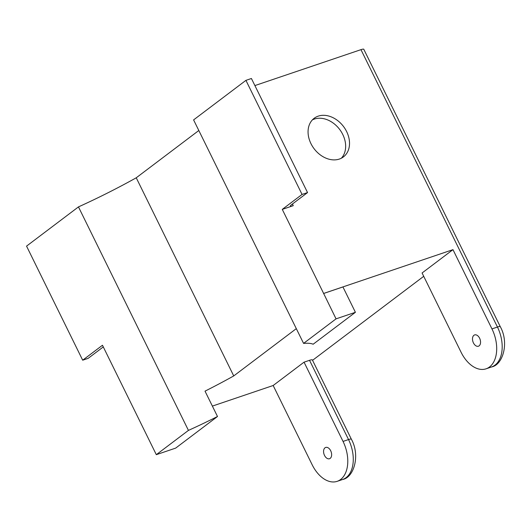 <?xml version="1.0" encoding="UTF-8"?>
<svg xmlns="http://www.w3.org/2000/svg" width="531" height="531" viewBox="0 0 531 531"><rect width="100%" height="100%" fill="white"/><g stroke="black" fill="none" stroke-linecap="round" stroke-linejoin="round"><path stroke-width="0.8" d="M103.286 346.916L88.173 358.339L82.683 360.197L102.47 345.25L156.313 454.669L175.668 448.111L217.498 416.503A126.504 20.105 -26.2 0 1 188.439 430.395L78.462 206.898L26.55 246.125L82.683 360.197M291.619 204.614A7.454 1.188 153.8 0 0 290.417 206.048A7.454 1.188 153.8 0 0 293.245 205.67L282.273 209.387L302.059 194.439L307.549 192.58L291.619 204.614M452.97 249.65L422.079 272.987L461.074 352.239A29.822 18.771 71.3 0 0 486.084 368.813A29.822 18.771 71.3 0 0 491.965 328.901L452.97 249.65L323.631 293.451L282.273 209.387M254.893 85.577L360.961 49.655L497.454 327.043A29.822 18.771 71.3 0 1 491.573 366.954C502.83 364.976 509.375 342.92 500.282 326.665A7.454 1.188 153.8 0 0 497.454 327.043L491.965 328.901M310.954 143.642A24.234 18.432 -127.1 0 1 314.186 118.267A24.234 18.432 -127.1 0 1 343.497 126.484A24.234 18.432 -127.1 0 1 343.398 156.93A24.234 18.432 -127.1 0 1 310.954 143.642M212.373 406.096L273.166 385.506L304.051 362.169L309.54 360.31A7.454 1.188 -26.2 0 1 312.367 359.932L351.363 439.19C360.456 455.439 353.911 477.495 342.661 479.48A29.822 18.771 71.3 0 0 348.535 439.562A7.454 1.188 -26.2 0 1 351.363 439.19M423.718 276.319L312.553 360.317M78.462 206.898A126.504 20.105 153.8 0 0 136.241 177.792L198.82 130.507M323.631 293.451L336.05 318.859L303.573 343.398L193.596 119.9L245.926 80.36L251.415 78.502L307.549 192.58M500.282 326.665L363.788 49.277A7.454 1.188 153.8 0 0 360.961 49.655M302.059 194.439L245.926 80.36M296.311 328.643L233.733 375.928A126.504 20.105 -26.2 0 1 205.019 391.148L217.498 416.503M323.571 293.497L342.933 286.939L355.412 312.301L336.05 318.859M188.439 430.395L156.313 454.669M303.573 343.398A125.801 19.992 -26.2 0 1 313.144 344.234L355.412 312.301M136.241 177.792L233.733 375.928M341.34 158.225A24.234 18.432 52.9 0 0 339.634 129.405A24.234 18.432 52.9 0 0 312.381 119.893M479.612 338.234A5.967 3.757 71.3 0 1 478.431 346.219A5.967 3.757 71.3 0 1 472.968 341.772A5.967 3.757 71.3 0 1 474.608 334.922A5.967 3.757 71.3 0 1 479.612 338.234M304.051 362.169L343.046 441.42A29.822 18.771 71.3 0 1 337.172 481.338A29.822 18.771 71.3 0 1 312.162 464.758L273.166 385.506M330.694 450.753A5.967 3.757 71.3 0 1 329.519 458.738A5.967 3.757 71.3 0 1 324.049 454.29A5.967 3.757 71.3 0 1 325.689 447.441A5.967 3.757 71.3 0 1 330.694 450.753M293.245 205.67L292.428 204.004M309.54 360.31L348.535 439.562L343.046 441.42M486.084 368.813L491.573 366.954M337.172 481.338L342.661 479.48"/></g></svg>
